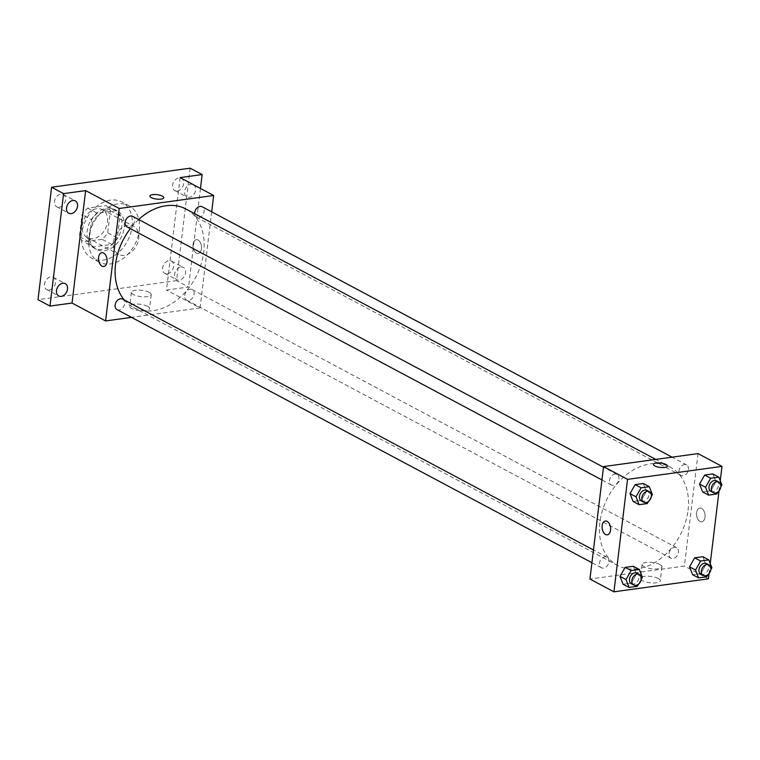 <?xml version="1.0" encoding="UTF-8"?>
<svg xmlns="http://www.w3.org/2000/svg" width="760" height="760" viewBox="0 0 760 760"><rect width="100%" height="100%" fill="white"/><g stroke="black" fill="none" stroke-linecap="round" stroke-linejoin="round"><path stroke-width="0.57" stroke-dasharray="3.8 2.85" d="M138.662 238.593A15.931 11.656 118.1 0 0 133.56 226.261A15.931 11.656 118.1 0 0 115.776 234.84A15.931 11.656 118.1 0 0 118.569 254.381A15.931 11.656 118.1 0 0 138.662 238.593M107.493 221.977A15.931 11.656 118.1 0 0 102.391 209.646A15.931 11.656 118.1 0 0 84.607 218.234A15.931 11.656 118.1 0 0 87.4 237.775A15.931 11.656 118.1 0 0 107.493 221.977M102.087 239.305L83.609 241.851A21.404 15.646 118.1 0 1 79.391 236.655L82.052 214.662A21.404 15.646 118.1 0 1 87.695 208.116L106.172 205.57A21.404 15.646 118.1 0 1 110.39 210.767L107.73 232.759A21.404 15.646 118.1 0 1 102.087 239.305L111.682 244.416L93.204 246.962L83.609 241.851M87.695 208.116L97.289 213.227L115.767 210.681L106.172 205.57M110.39 210.767L119.985 215.878L117.325 237.87L107.73 232.759M119.985 215.878A21.404 15.646 118.1 0 0 115.767 210.681M97.289 213.227A21.404 15.646 118.1 0 0 91.646 219.773L82.052 214.662M93.204 246.962A21.404 15.646 118.1 0 1 88.986 241.766L91.646 219.773M111.682 244.416A21.404 15.646 118.1 0 0 117.325 237.87M106.979 208.211A21.907 16.026 -61.9 0 1 114.788 209.484A21.907 16.026 -61.9 0 1 118.626 236.36A21.907 16.026 -61.9 0 1 94.183 248.159A21.907 16.026 -61.9 0 1 88.274 226.166A21.907 16.026 -61.9 0 1 106.979 208.211M109.373 209.484A21.907 16.026 118.1 0 0 90.677 227.449A21.907 16.026 118.1 0 0 96.577 249.432A21.907 16.026 118.1 0 0 124.203 227.715A21.907 16.026 118.1 0 0 117.182 210.767A21.907 16.026 118.1 0 0 109.373 209.484M88.986 241.766L79.391 236.655M132.069 226.632A31.872 23.303 118.1 0 0 121.866 201.98A31.872 23.303 118.1 0 0 86.317 219.136A31.872 23.303 118.1 0 0 91.894 258.229A31.872 23.303 118.1 0 0 132.069 226.632M139.27 230.47A31.872 23.303 118.1 0 0 129.067 205.808A31.872 23.303 118.1 0 0 93.508 222.975A31.872 23.303 118.1 0 0 99.085 262.058A31.872 23.303 118.1 0 0 139.27 230.47M49.238 289.997A6.973 5.101 118.1 0 0 55.185 284.278A6.973 5.101 118.1 0 0 53.304 277.286A6.973 5.101 118.1 0 0 45.533 281.038A6.973 5.101 118.1 0 0 46.749 289.588A6.973 5.101 118.1 0 0 49.238 289.997M167.314 273.752A6.973 5.101 118.1 0 0 173.261 268.042A6.973 5.101 118.1 0 0 171.389 261.041A6.973 5.101 118.1 0 0 163.609 264.793A6.973 5.101 118.1 0 0 164.825 273.344A6.973 5.101 118.1 0 0 167.314 273.752M177.327 190.988A6.973 5.101 118.1 0 0 183.284 185.278A6.973 5.101 118.1 0 0 181.402 178.277A6.973 5.101 118.1 0 0 173.622 182.039A6.973 5.101 118.1 0 0 174.847 190.589A6.973 5.101 118.1 0 0 177.327 190.988M59.251 207.233A6.973 5.101 118.1 0 0 65.198 201.514A6.973 5.101 118.1 0 0 63.327 194.522A6.973 5.101 118.1 0 0 55.546 198.274A6.973 5.101 118.1 0 0 56.762 206.825A6.973 5.101 118.1 0 0 59.251 207.233M190.152 168.178L176.548 280.63L38 299.687M193.667 184.832A6.973 5.101 -61.9 0 1 195.196 191.871A6.973 5.101 -61.9 0 1 189.316 197.381A6.973 5.101 -61.9 0 1 186.836 196.973A6.973 5.101 -61.9 0 1 184.956 189.981A6.973 5.101 -61.9 0 1 190.902 184.262A6.973 5.101 -61.9 0 1 193.097 184.528M180.889 267.026A6.973 5.101 -61.9 0 1 183.379 267.434A6.973 5.101 -61.9 0 1 185.25 274.426A6.973 5.101 -61.9 0 1 179.303 280.145A6.973 5.101 -61.9 0 1 176.814 279.737A6.973 5.101 -61.9 0 1 174.942 272.735A6.973 5.101 -61.9 0 1 180.889 267.026M180.101 177.602L166.487 290.054L188.537 287.014L176.548 280.63M200.459 188.451L188.537 287.014M211.689 211.831L200.06 307.942L166.487 290.054M200.06 307.942L131.537 317.366M147.535 306.318A9.994 3.183 6.9 0 0 136.648 304.028A9.994 3.183 6.9 0 0 129.722 306.204A9.994 3.183 6.9 0 0 139.261 310.574A9.994 3.183 6.9 0 0 149.559 308.608A9.994 3.183 6.9 0 0 147.535 306.318M124.25 299.934A55.774 40.783 118.1 0 0 133.409 307.43A55.774 40.783 118.1 0 0 203.718 252.149A55.774 40.783 118.1 0 0 185.858 208.99M138.652 219.516A55.774 40.783 118.1 0 0 130.331 228.618M117.049 309.643A5.975 4.37 118.1 0 0 124.583 303.724A5.975 4.37 118.1 0 0 122.673 299.098M194.636 213.664A5.975 4.37 118.1 0 0 196.593 217.322A5.975 4.37 118.1 0 0 204.126 211.403A5.975 4.37 118.1 0 0 202.217 206.777M127.072 226.888A5.975 4.37 118.1 0 0 134.605 220.96A5.975 4.37 118.1 0 0 132.686 216.334M184.661 295.459A5.975 4.37 -61.9 0 1 192.195 289.541A5.975 4.37 -61.9 0 1 193.249 296.865A5.975 4.37 -61.9 0 1 186.58 300.086A5.975 4.37 -61.9 0 1 184.661 295.459M201.466 248.843A6.973 4.199 -97.8 0 0 196.327 239.695A6.973 4.199 -97.8 0 0 193.107 247.18A6.973 4.199 -97.8 0 0 198.227 253.508A6.973 4.199 -97.8 0 0 201.466 248.843A6.973 4.199 -97.8 0 0 196.317 239.695A6.973 4.199 -97.8 0 0 193.107 247.18A6.973 4.199 -97.8 0 0 198.218 253.508A6.973 4.199 -97.8 0 0 201.466 248.843M101.859 252.69L101.868 252.69A6.973 4.199 82.2 0 1 106.979 259.027A6.973 4.199 82.2 0 1 103.769 266.503L103.759 266.503M149.226 292.381A9.994 3.183 6.9 0 0 138.339 290.082A9.994 3.183 6.9 0 0 131.413 292.267A9.994 3.183 6.9 0 0 140.952 296.628A9.994 3.183 6.9 0 0 151.25 294.661A9.994 3.183 6.9 0 0 149.226 292.381M163.77 197.714L163.77 197.714A6.973 2.223 -173.1 0 1 156.579 199.091A6.973 2.223 -173.1 0 1 149.929 196.042L149.929 196.042M688.066 510.255A55.774 40.783 118.1 0 0 670.216 467.105A55.774 40.783 118.1 0 0 607.99 497.135A55.774 40.783 118.1 0 0 617.756 565.535A55.774 40.783 118.1 0 0 688.066 510.255M669.019 553.565A5.975 4.37 -61.9 0 1 676.552 547.646A5.975 4.37 -61.9 0 1 677.597 554.971A5.975 4.37 -61.9 0 1 670.928 558.192A5.975 4.37 -61.9 0 1 669.019 553.565M618.953 479.075A5.975 4.37 118.1 0 0 617.044 474.449A5.975 4.37 118.1 0 0 610.375 477.669A5.975 4.37 118.1 0 0 611.42 484.994A5.975 4.37 118.1 0 0 618.953 479.075M688.484 469.509A5.975 4.37 118.1 0 0 686.565 464.882A5.975 4.37 118.1 0 0 679.896 468.103A5.975 4.37 118.1 0 0 680.95 475.427A5.975 4.37 118.1 0 0 688.484 469.509M608.94 561.83A5.975 4.37 118.1 0 0 607.031 557.213A5.975 4.37 118.1 0 0 600.362 560.424A5.975 4.37 118.1 0 0 601.407 567.758A5.975 4.37 118.1 0 0 608.94 561.83M698.022 453.596L684.418 566.048L589.95 579.044M633.308 566.267L636.376 574.133L631.265 583.129L623.086 584.26L631.265 583.129L636.376 574.133L633.308 566.267M712.842 473.936L715.92 481.811L710.809 490.808L702.62 491.929L710.809 490.808L715.92 481.811L712.842 473.936M720.261 480.766L719.036 490.865M710.239 563.531L709.023 573.629M643.321 483.502L646.389 491.368L641.278 500.365L633.099 501.495L641.278 500.365L646.389 491.368L643.321 483.502M702.829 556.7L705.897 564.575L700.786 573.572L692.607 574.693L700.786 573.572L705.897 564.575L702.829 556.7M708.396 578.825L684.418 566.048M658.264 578.483A9.994 3.183 6.9 0 0 647.378 576.184A9.994 3.183 6.9 0 0 640.452 578.369A9.994 3.183 6.9 0 0 649.99 582.739A9.994 3.183 6.9 0 0 660.288 580.773A9.994 3.183 6.9 0 0 658.264 578.483M705.005 517.17A6.973 4.199 -97.8 0 0 699.856 508.031A6.973 4.199 -97.8 0 0 696.644 515.508A6.973 4.199 -97.8 0 0 701.755 521.844A6.973 4.199 -97.8 0 0 705.005 517.17A6.973 4.199 -97.8 0 0 699.856 508.031A6.973 4.199 -97.8 0 0 696.644 515.508A6.973 4.199 -97.8 0 0 701.755 521.844A6.973 4.199 -97.8 0 0 705.005 517.17M605.397 521.018L605.397 521.018A6.973 4.199 82.2 0 1 610.517 527.355A6.973 4.199 82.2 0 1 607.297 534.831L607.297 534.831M659.956 564.538A9.994 3.183 6.9 0 0 649.068 562.248A9.994 3.183 6.9 0 0 642.143 564.423A9.994 3.183 6.9 0 0 651.672 568.793A9.994 3.183 6.9 0 0 661.979 566.827A9.994 3.183 6.9 0 0 659.956 564.538M667.299 466.041L667.299 466.051A6.973 2.223 -173.1 0 1 660.117 467.419A6.973 2.223 -173.1 0 1 653.457 464.369L653.457 464.369M710.818 569.667L707.997 574.626M700.9 574.161A5.975 4.37 118.1 0 0 708.434 568.242A5.975 4.37 118.1 0 0 706.524 563.616M711.892 567.767L705.897 564.575M706.781 576.764L700.786 573.572M641.288 579.225L638.476 584.183M631.38 583.727A5.975 4.37 118.1 0 0 638.913 577.809A5.975 4.37 118.1 0 0 637.003 573.183M642.371 577.325L636.376 574.133M637.26 586.321L631.265 583.129M720.832 486.903L718.01 491.862M710.923 491.406A5.975 4.37 118.1 0 0 718.457 485.478A5.975 4.37 118.1 0 0 716.538 480.861M721.914 485.003L715.92 481.811M716.803 494L710.809 490.808M651.311 496.47L648.489 501.429M641.392 500.964A5.975 4.37 118.1 0 0 648.926 495.045A5.975 4.37 118.1 0 0 647.017 490.418M652.384 494.57L646.389 491.368M647.273 503.567L641.278 500.365M87.4 237.775L118.569 254.381M102.391 209.646L133.56 226.261M117.182 210.767L114.788 209.484M96.577 249.432L94.183 248.159M129.067 205.808L121.866 201.98M99.085 262.058L91.894 258.229M56.762 206.825L68.752 213.218M63.327 194.522L75.316 200.906M174.847 190.589L186.836 196.973M181.402 178.277L193.391 184.67M164.825 273.344L176.814 279.737M171.389 261.041L183.379 267.434M46.749 289.588L58.738 295.973M53.304 277.286L65.293 283.67M131.413 292.267L129.722 306.204M151.25 294.661L149.559 308.608M670.216 467.105L655.785 459.41M617.756 565.535L133.409 307.43M186.58 300.086L670.928 558.192M192.195 289.541L676.552 547.646M617.044 474.449L603.487 467.219M611.42 484.994L601.948 479.94M686.565 464.882L672.087 457.168M680.95 475.427L196.593 217.322M607.031 557.213L593.465 549.983M601.407 567.758L591.926 562.704M642.143 564.423L640.452 578.369M661.979 566.827L660.288 580.773"/><path stroke-width="1.14" d="M131.537 317.366L105.602 320.929L72.029 303.041L49.989 306.071L38 299.687L51.604 187.236L190.152 168.178L202.141 174.572L200.459 188.451M49.989 306.071L63.593 193.629L51.604 187.236M63.593 193.629L85.642 190.598L119.206 208.487L213.664 195.491L180.101 177.602L202.141 174.572M149.929 196.042A6.973 2.223 -173.1 0 1 154.764 194.522A6.973 2.223 -173.1 0 1 162.355 196.118A6.973 2.223 -173.1 0 1 163.77 197.714A6.973 2.223 -173.1 0 1 156.579 199.082A6.973 2.223 -173.1 0 1 149.929 196.042A6.973 2.223 -173.1 0 1 154.755 194.512A6.973 2.223 -173.1 0 1 162.355 196.118A6.973 2.223 -173.1 0 1 163.77 197.714M193.097 184.528A6.973 5.101 -61.9 0 1 193.391 184.67A6.973 5.101 -61.9 0 1 193.667 184.832M62.814 283.262A6.973 5.101 -61.9 0 1 65.293 283.67A6.973 5.101 -61.9 0 1 67.174 290.672A6.973 5.101 -61.9 0 1 61.227 296.381A6.973 5.101 -61.9 0 1 58.738 295.973A6.973 5.101 -61.9 0 1 56.858 288.981A6.973 5.101 -61.9 0 1 62.814 283.262M72.827 200.507A6.973 5.101 -61.9 0 1 75.316 200.906A6.973 5.101 -61.9 0 1 77.188 207.907A6.973 5.101 -61.9 0 1 71.24 213.617A6.973 5.101 -61.9 0 1 68.752 213.218A6.973 5.101 -61.9 0 1 66.88 206.216A6.973 5.101 -61.9 0 1 72.827 200.507M72.029 303.041L85.642 190.598M655.785 459.41L185.858 208.99A55.774 40.783 118.1 0 0 138.652 219.516M130.331 228.618A55.774 40.783 118.1 0 0 124.25 299.934M105.602 320.929L119.206 208.487M213.664 195.491L211.689 211.831M593.465 549.983L122.673 299.098A5.975 4.37 118.1 0 0 116.004 302.319A5.975 4.37 118.1 0 0 117.049 309.643L591.926 562.704M672.087 457.168L202.217 206.777A5.975 4.37 118.1 0 0 197.173 207.888A5.975 4.37 118.1 0 0 194.636 213.664M603.487 467.219L132.686 216.334A5.975 4.37 118.1 0 0 126.027 219.554A5.975 4.37 118.1 0 0 127.072 226.888L601.948 479.94M103.769 266.503A6.973 4.199 82.2 0 1 98.62 257.365A6.973 4.199 82.2 0 1 101.859 252.69A6.973 4.199 82.2 0 1 106.979 259.027A6.973 4.199 82.2 0 1 103.759 266.503A6.973 4.199 82.2 0 1 98.62 257.365A6.973 4.199 82.2 0 1 101.868 252.69M709.023 573.629L708.396 578.825L613.928 591.822L589.95 579.044L603.563 466.592L698.022 453.596L722 466.374L720.261 480.766M613.928 591.822L627.542 479.37L603.563 466.592M627.542 479.37L722 466.374M653.457 464.369A6.973 2.223 -173.1 0 1 658.293 462.849A6.973 2.223 -173.1 0 1 665.893 464.455A6.973 2.223 -173.1 0 1 667.299 466.041A6.973 2.223 -173.1 0 1 660.117 467.419A6.973 2.223 -173.1 0 1 653.457 464.369A6.973 2.223 -173.1 0 1 658.293 462.849A6.973 2.223 -173.1 0 1 665.893 464.445A6.973 2.223 -173.1 0 1 667.299 466.051M638.476 584.183L637.26 586.321L629.081 587.452L623.086 584.26L620.017 576.384L625.128 567.387L633.308 566.267L625.128 567.387L620.017 576.384L626.012 579.576L631.123 570.579L639.303 569.458L642.371 577.325L641.288 579.225M718.01 491.862L716.803 494L708.614 495.131L702.62 491.929L699.551 484.063L704.663 475.066L712.842 473.936L704.663 475.066L699.551 484.063L705.546 487.255L710.657 478.258L718.836 477.137L721.914 485.003L720.832 486.903M719.036 490.865L710.239 563.531M648.489 501.429L647.273 503.567L639.093 504.688L633.099 501.495L630.031 493.62L635.142 484.623L643.321 483.502L635.142 484.623L630.031 493.62L636.025 496.822L641.136 487.825L649.315 486.694L652.384 494.57L651.311 496.47M707.997 574.626L706.781 576.764L698.601 577.885L692.607 574.693L689.538 566.827L694.649 557.831L702.829 556.7L694.649 557.831L689.538 566.827L695.533 570.019L700.644 561.022L708.823 559.892L711.892 567.767L710.818 569.667M607.297 534.831A6.973 4.199 82.2 0 1 602.158 525.692A6.973 4.199 82.2 0 1 605.397 521.018A6.973 4.199 82.2 0 1 610.508 527.355A6.973 4.199 82.2 0 1 607.297 534.831A6.973 4.199 82.2 0 1 602.148 525.692A6.973 4.199 82.2 0 1 605.397 521.018M698.601 577.885L695.533 570.019M708.918 564.899L706.524 563.616A5.975 4.37 118.1 0 0 699.856 566.836A5.975 4.37 118.1 0 0 700.9 574.161L703.304 575.443A5.975 4.37 118.1 0 0 710.837 569.515A5.975 4.37 118.1 0 0 708.918 564.899A5.975 4.37 118.1 0 0 702.259 568.119A5.975 4.37 118.1 0 0 703.304 575.443M700.644 561.022L694.649 557.831M708.823 559.892L702.829 556.7M692.607 574.693L689.538 566.827M629.081 587.452L626.012 579.576M639.397 574.456L637.003 573.183A5.975 4.37 118.1 0 0 630.334 576.403A5.975 4.37 118.1 0 0 631.38 583.727L633.774 585.01A5.975 4.37 118.1 0 0 641.307 579.082A5.975 4.37 118.1 0 0 639.397 574.456A5.975 4.37 118.1 0 0 632.728 577.676A5.975 4.37 118.1 0 0 633.774 585.01M631.123 570.579L625.128 567.387M639.303 569.458L633.308 566.267M623.086 584.26L620.017 576.384M708.614 495.131L705.546 487.255M718.941 482.134L716.538 480.861A5.975 4.37 118.1 0 0 709.869 484.072A5.975 4.37 118.1 0 0 710.923 491.406L713.317 492.679A5.975 4.37 118.1 0 0 720.85 486.761A5.975 4.37 118.1 0 0 718.941 482.134A5.975 4.37 118.1 0 0 712.272 485.355A5.975 4.37 118.1 0 0 713.317 492.679M710.657 478.258L704.663 475.066M718.836 477.137L712.842 473.936M702.62 491.929L699.551 484.063M639.093 504.688L636.025 496.822M649.41 491.701L647.017 490.418A5.975 4.37 118.1 0 0 640.347 493.639A5.975 4.37 118.1 0 0 641.392 500.964L643.796 502.246A5.975 4.37 118.1 0 0 651.329 496.318A5.975 4.37 118.1 0 0 649.41 491.701A5.975 4.37 118.1 0 0 642.751 494.912A5.975 4.37 118.1 0 0 643.796 502.246M641.136 487.825L635.142 484.623M649.315 486.694L643.321 483.502M633.099 501.495L630.031 493.62"/></g></svg>

